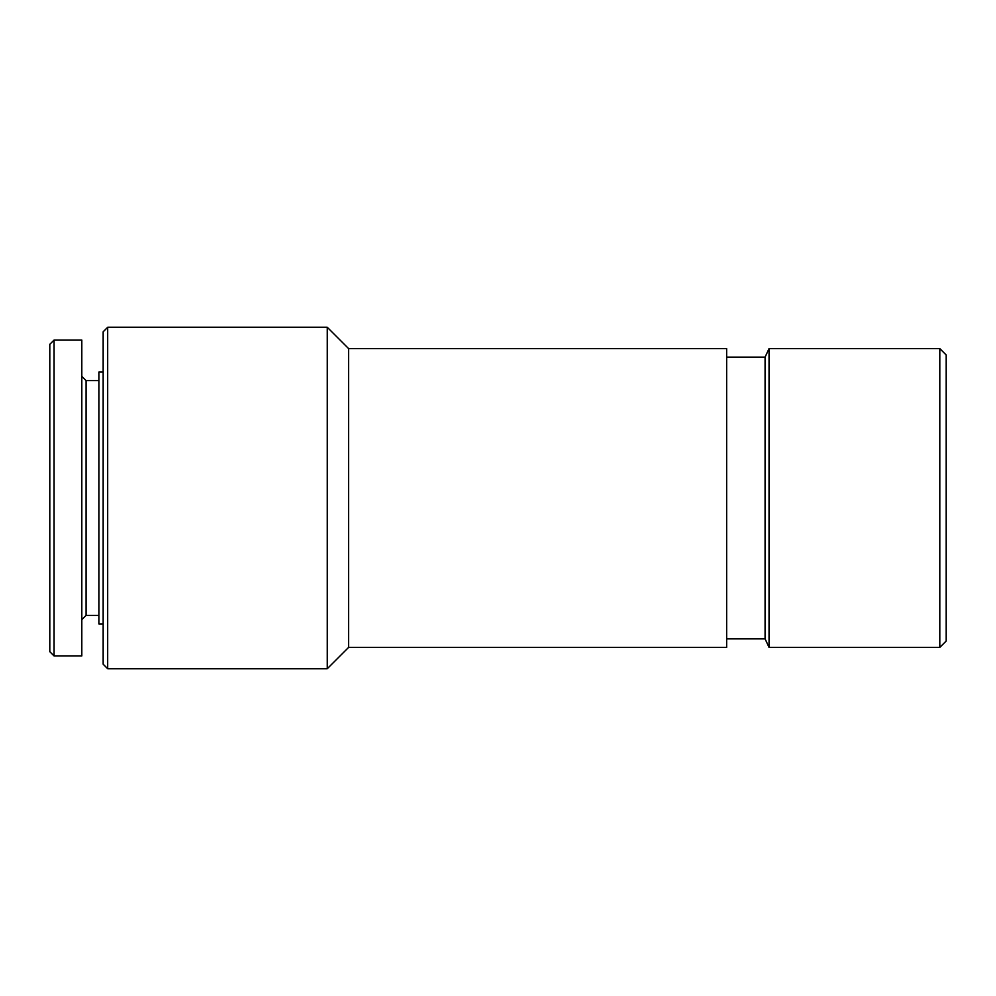 <?xml version="1.0" encoding="UTF-8"?>
<svg xmlns="http://www.w3.org/2000/svg" width="996" height="996" viewBox="0 0 996 996"><rect width="100%" height="100%" fill="white"/><g stroke="black" fill="none" stroke-linecap="round" stroke-linejoin="round"><path stroke-width="1.49" d="M939.801 647.4L946.2 641.001L946.2 354.999L939.801 348.6L769.049 348.6L769.049 647.4L939.801 647.4L939.801 348.6M769.049 647.4L765.077 638.859L765.077 357.141L769.049 348.6M348.6 348.6L348.6 647.4L726.657 647.4L726.657 348.6L348.6 348.6L327.261 327.261L107.68 327.261L107.68 668.739L327.261 668.739L327.261 327.261M107.68 668.739L103.161 664.22L103.161 331.78L107.68 327.261M103.161 623.919L98.89 623.919L98.89 372.081L103.161 372.081M98.89 615.391L86.079 615.391L86.079 380.609L81.809 376.351M81.809 655.941L81.809 340.059L54.07 340.059L54.07 655.941L81.809 655.941M54.07 655.941L49.8 651.67L49.8 344.33L54.07 340.059M765.077 357.141L726.657 357.141M765.077 638.859L726.657 638.859M348.6 647.4L327.261 668.739M98.89 380.609L86.079 380.609M86.079 615.391L81.809 619.649"/></g></svg>
